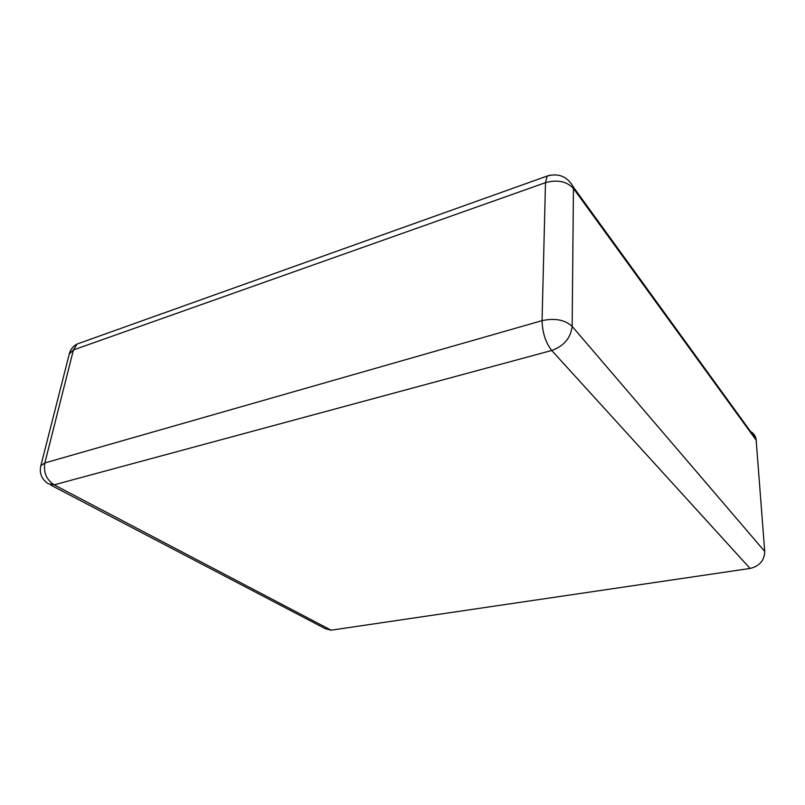 <?xml version="1.0" encoding="UTF-8"?>
<svg xmlns="http://www.w3.org/2000/svg" width="805" height="805" viewBox="0 0 805 805"><rect width="100%" height="100%" fill="white"/><g stroke="black" fill="none" stroke-linecap="round" stroke-linejoin="round"><path stroke-width="1.21" d="M50.624 485.002L325.27 628.665L331.127 630.184L750.079 568.451L551.727 350.487L54.146 484.831L48.129 483.694C41.619 479.196 39.193 473.219 40.844 465.753L40.683 466.357M749.495 430.977C753.118 432.627 755.311 435.344 756.086 439.117L764.72 551.415C764.428 560.461 759.548 566.146 750.079 568.451M331.127 630.184L54.146 484.831C46.469 479.76 43.369 472.465 44.849 462.945L73.426 349.944L69.29 353.948M756.227 440.255L573.522 188.561C566.841 181.367 557.503 179.404 545.498 182.644L547.179 176.033L77.109 344.027L73.426 349.944L545.498 182.644L542.057 320.662L44.849 462.945L40.844 465.753L69.482 353.204C70.729 349.169 73.275 346.1 77.109 344.027L81.728 342.367M756.086 439.117L573.462 187.193L572.144 326.367C570.765 337.989 563.963 346.029 551.727 350.487C545.649 342.618 542.419 332.676 542.057 320.662C554.927 317.884 564.949 319.796 572.144 326.367L764.72 551.415M573.462 187.193C567.525 176.557 558.761 172.844 547.179 176.033L550.449 175.098"/></g></svg>
